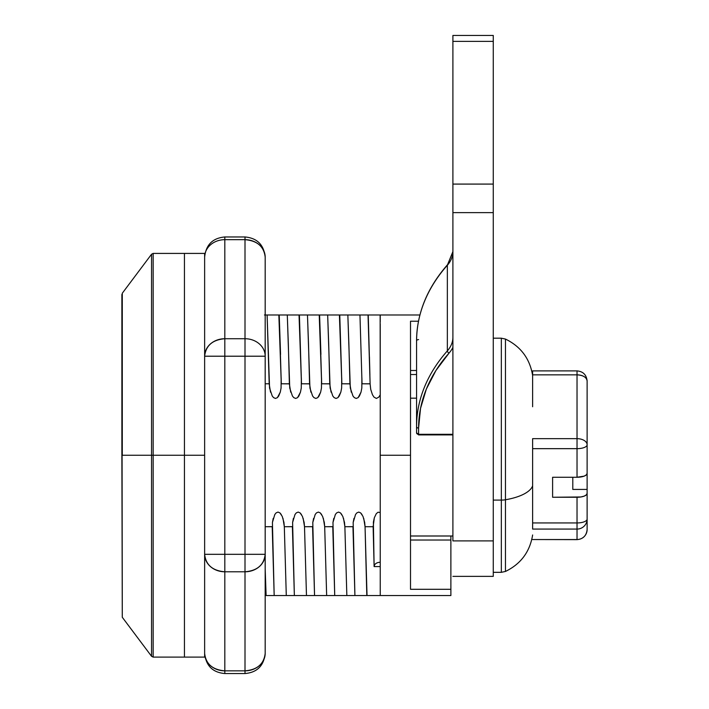 <?xml version="1.0" encoding="UTF-8"?>
<svg xmlns="http://www.w3.org/2000/svg" width="709" height="709" viewBox="0 0 709 709"><rect width="100%" height="100%" fill="white"/><g stroke="black" fill="none" stroke-linecap="round" stroke-linejoin="round"><path stroke-width="1.06" d="M376.904 314.982L376.107 314.982M373.554 314.982L372.571 314.982M371.613 314.982L370.975 314.982M369.637 314.982L369.15 314.982M366.34 314.982L365.002 314.982M356.724 314.982L355.927 314.982M353.366 314.982L352.391 314.982M351.425 314.982L350.795 314.982M349.457 314.982L348.97 314.982M346.16 314.982L344.822 314.982M336.536 314.982L335.738 314.982M333.186 314.982L332.202 314.982M331.245 314.982L330.607 314.982M329.268 314.982L328.781 314.982M325.972 314.982L324.642 314.982M316.356 314.982L315.558 314.982M312.997 314.982L312.022 314.982M311.056 314.982L310.427 314.982M309.089 314.982L308.601 314.982M305.792 314.982L304.453 314.982M296.167 314.982L295.369 314.982M292.817 314.982L291.833 314.982M290.876 314.982L290.238 314.982M288.9 314.982L288.412 314.982M285.603 314.982L284.274 314.982M275.987 314.982L275.189 314.982M272.628 314.982L271.653 314.982M270.687 314.982L270.058 314.982M268.72 314.982L268.232 314.982M265.423 314.982L264.457 314.982M358.151 595.542L358.949 595.542M361.838 595.542L362.476 595.542M363.46 595.542L364.08 595.542M365.427 595.542L365.906 595.542M367.98 595.542L370.045 595.542M337.963 595.542L338.769 595.542M341.33 595.542L342.296 595.542M343.271 595.542L343.892 595.542M345.248 595.542L345.717 595.542M347.8 595.542L349.865 595.542M317.783 595.542L318.58 595.542M321.469 595.542L322.108 595.542M323.091 595.542L323.712 595.542M325.059 595.542L325.537 595.542M327.611 595.542L329.676 595.542M297.594 595.542L298.4 595.542M300.962 595.542L301.928 595.542M302.903 595.542L303.523 595.542M304.879 595.542L305.349 595.542M307.431 595.542L309.496 595.542M277.414 595.542L278.212 595.542M281.101 595.542L281.739 595.542M282.723 595.542L283.343 595.542M284.69 595.542L285.169 595.542M287.242 595.542L289.307 595.542M267.063 595.542L269.128 595.542M362.033 383.861L361.891 377.791L361.82 388.045L361.023 392.13L359.436 395.994L358.134 397.643L356.219 398.44L354.314 397.616L352.967 395.994L350.299 388.062L347.844 314.982L359.95 314.982L362.033 383.791L370.107 383.791L368.033 314.982L380.139 314.982L380.237 394.824L378.766 397.182L376.346 398.44L373.962 397.084L372.455 394.727L370.727 389.427L370.107 383.861L368.246 314.982L358.621 314.982M349.927 383.986L351.256 392.166M349.723 375.132L349.253 356.893L349.723 375.132M347.835 314.982L339.771 314.982L341.853 383.791L349.927 383.791L348.881 343.936L347.844 314.982L339.398 314.982L341.853 383.791L349.927 383.861M341.853 383.861L341.711 377.791L341.641 388.045L340.834 392.13L339.257 395.994L337.945 397.643L336.039 398.44L334.125 397.616L332.787 395.994L330.11 388.062L327.664 314.982L339.398 314.982L330.252 314.982M329.747 383.986L331.068 392.166M329.534 375.132L329.073 356.893L329.534 375.132M327.655 314.982L319.591 314.982L320.929 354.385L319.582 314.982L321.664 383.791L329.738 383.791L328.701 343.936L327.664 314.982L319.218 314.982L321.664 383.791L329.738 383.861M321.664 383.861L321.523 377.791L321.452 388.045L320.654 392.13L319.068 395.994L317.765 397.643L315.851 398.44L313.945 397.616L312.598 395.994L309.93 388.062L307.476 314.982L319.218 314.982L310.072 314.982M309.558 383.986L310.888 392.166M309.354 375.132L308.885 356.893L309.354 375.132M307.467 314.982L299.402 314.982L301.485 383.791L309.558 383.791L308.512 343.936L307.476 314.982L299.03 314.982L301.485 383.791L309.558 383.861M301.485 383.861L301.343 377.791L301.272 388.045L300.465 392.13L298.888 395.994L297.576 397.643L295.671 398.44L293.756 397.616L292.418 395.994L289.742 388.062L287.296 314.982L299.03 314.982L289.884 314.982M289.378 383.986L290.699 392.166M289.166 375.132L288.705 356.893L289.166 375.132M287.287 314.982L279.222 314.982L280.56 354.385L279.213 314.982L281.296 383.791L289.369 383.791L288.333 343.936L287.296 314.982L278.85 314.982L281.296 383.791L289.369 383.861M281.296 383.861L281.154 377.791L281.083 388.045L280.285 392.13L278.699 395.994L277.396 397.643L275.482 398.44L273.577 397.616L272.229 395.994L269.562 388.062L267.107 314.982L278.85 314.982L269.704 314.982M269.19 383.986L270.519 392.166M268.986 375.132L268.516 356.893L268.986 375.132M267.107 314.982L265.184 314.982L267.107 314.982L269.19 383.861M378.766 397.182L380.237 394.824L380.237 595.542L450.88 595.542L450.88 589.294L410.511 589.294L410.511 455.258L380.237 455.258L380.237 512.465L378.03 512.244L376.293 513.671L374.334 517.738L373.129 526.725L365.055 526.725L366.81 595.542L380.237 595.542L380.237 566.58L374.113 566.58A6.053 4.281 0 0 0 374.113 566.58L373.129 526.654L374.113 566.562L373.129 526.725L365.055 526.725L367.023 595.542L354.917 595.542L353.162 522.471L355.537 514.521L356.84 512.882L358.754 512.075L360.659 512.908L362.981 516.4L364.683 522.453L365.055 526.654L363.726 518.359M352.949 526.654L354.917 595.542L352.949 526.654L344.875 526.725L346.843 595.542L334.728 595.542L332.973 522.471L335.348 514.521L336.66 512.882L338.565 512.075L340.48 512.908L342.801 516.4L344.503 522.453L344.875 526.654L343.537 518.359M346.843 595.542L354.917 595.542L352.949 526.725L344.875 526.725L346.843 595.542L359.312 595.542M332.76 526.654L334.728 595.542L332.76 526.654L324.687 526.725L326.654 595.542L314.548 595.542L312.793 522.471L315.168 514.521L316.471 512.882L318.385 512.075L320.291 512.908L322.613 516.4L324.314 522.453L324.687 526.654L323.357 518.359M326.663 595.542L334.728 595.542L332.76 526.725L324.687 526.725L326.654 595.542L336.066 595.542M312.58 526.654L314.548 595.542L312.58 526.654L304.507 526.725L306.474 595.542L294.359 595.542L292.604 522.471L294.979 514.521L296.291 512.882L298.197 512.075L300.111 512.908L302.433 516.4L304.134 522.453L304.507 526.654L303.168 518.359M306.474 595.542L314.548 595.542L312.58 526.725L304.507 526.725L306.474 595.542L315.877 595.542M292.392 526.654L294.359 595.542L292.392 526.654L284.318 526.725L286.285 595.542L274.179 595.542L272.424 522.471L274.8 514.521L276.102 512.882L278.017 512.075L279.922 512.908L282.244 516.4L283.946 522.453L284.318 526.654L282.988 518.359M286.294 595.542L294.359 595.542L292.392 526.725L284.318 526.725L286.285 595.542L298.755 595.542M272.212 526.654L274.179 595.542L272.212 526.654L265.326 526.725M265.184 569.026L266.105 595.542L265.095 595.542L265.893 595.542M369.903 375.132L369.442 356.893L369.903 375.132M370.116 383.977L370.727 389.427L372.455 394.727L373.962 397.084M121.877 455.258L122.285 617.273L121.877 294.457L121.877 455.258L151.549 455.258L151.549 656.295L151.549 455.258L122.285 455.258L122.285 293.251L121.877 455.258M204.635 253.414L204.635 455.258L204.635 253.414L184.446 253.414L184.446 455.258L204.635 455.258L204.635 657.101L204.635 455.258L184.446 455.258L184.446 253.414L184.446 455.258L184.446 253.414L153.162 253.414L153.162 455.258L184.446 455.258L184.446 657.101L184.446 455.258L153.162 455.258L153.162 657.101L153.162 455.258L151.549 455.258L151.549 254.23L122.285 293.251M151.549 656.295L151.549 455.258L153.162 455.258L153.162 657.101L151.549 656.295L122.285 617.273M410.511 370.488L416.564 370.488L410.511 370.488M265.184 383.791L269.19 383.791L265.184 383.791M275.517 595.542L266.105 595.542L274.179 595.542L272.212 526.725L265.184 526.725M450.88 535.995L450.88 540.028L410.511 540.028L450.88 540.028L450.88 595.241M419.923 314.982L380.139 314.982L380.237 317.171L380.237 314.982L370.621 314.982M277.228 595.542L278.575 595.542M282.395 595.542L283.697 595.542M285.275 595.542L286.073 595.542M302.575 595.542L303.886 595.542M305.464 595.542L306.261 595.542M317.597 595.542L318.944 595.542M322.763 595.542L324.066 595.542M325.644 595.542L326.441 595.542M337.785 595.542L339.124 595.542M342.943 595.542L344.255 595.542M345.832 595.542L346.63 595.542M363.132 595.542L364.435 595.542M366.012 595.542L366.81 595.542M367.032 595.542L380.237 595.542M369.043 314.982L368.246 314.982M368.024 314.982L359.959 314.982L362.033 383.791L370.107 383.861M356.911 314.982L350.441 314.982M348.855 314.982L348.057 314.982M328.675 314.982L327.877 314.982M308.495 314.982L307.688 314.982M288.306 314.982L287.508 314.982M268.126 314.982L267.32 314.982M362.007 514.53L360.659 512.908L358.754 512.075L356.84 512.882L355.537 514.521M353.959 518.385L353.162 522.471M341.818 514.53L340.48 512.908L338.565 512.075L336.66 512.882L335.348 514.521M333.771 518.385L332.973 522.471M321.638 514.53L320.291 512.908L318.385 512.075L316.471 512.882L315.168 514.521M313.591 518.385L312.793 522.471M301.449 514.53L300.111 512.908L298.197 512.075L296.291 512.882L294.979 514.521M293.402 518.385L292.604 522.471M281.269 514.53L279.922 512.908L278.017 512.075L276.102 512.882L274.8 514.521M273.222 518.385L272.424 522.471M272.229 395.994L273.577 397.616L275.482 398.44L277.396 397.643L280.285 392.13L281.083 388.045M292.418 395.994L293.756 397.616L295.671 398.44L297.576 397.643L300.465 392.13L301.272 388.045M312.598 395.994L313.945 397.616L315.851 398.44L317.765 397.643L320.654 392.13L321.452 388.045M332.787 395.994L334.125 397.616L336.039 398.44L337.945 397.643L340.834 392.13L341.641 388.045M352.967 395.994L354.314 397.616L356.219 398.44L358.134 397.643L361.023 392.13L361.82 388.045M380.237 314.982L380.237 321.913M380.237 323.924L380.237 455.258L410.511 455.258L410.511 321.221L418.496 321.221L410.511 321.221L410.511 589.294L450.88 589.294L450.88 540.028M380.237 317.171L380.139 314.982L380.237 317.171M153.162 455.258L153.162 253.414L153.162 455.258M151.549 455.258L151.549 254.23L151.549 455.258M380.237 512.465L380.237 562.281A6.053 4.281 0 0 0 374.113 566.562L373.386 522.134L374.334 517.738L376.293 513.671L378.03 512.244L380.237 512.465M374.582 564.913L374.113 566.562L380.237 566.58L380.237 562.281M416.564 398.174L410.511 398.174L416.564 398.174M452.9 540.896L452.9 212.629L452.9 540.896L493.269 540.896L493.269 576.364L493.269 540.896L452.9 540.896M452.9 35.45L452.9 212.629L493.269 212.629L493.269 540.896L493.269 184.083L452.9 184.083L452.9 41.361L493.269 41.361L493.269 212.629L452.9 212.629L452.9 184.083L493.269 184.083L493.269 35.45L493.269 41.361L452.9 41.361L452.9 35.45L493.269 35.45M452.9 339.895L452.9 337.254A36.327 25.692 0 0 1 447.352 350.893A201.843 142.722 180 0 0 416.564 426.658A2.021 1.427 0 0 0 418.585 428.085L418.585 434.307L416.564 432.88L416.564 426.658L416.564 432.88A2.021 1.427 0 0 0 418.585 434.307L452.9 434.307L418.585 434.307L418.585 428.085L420.534 408.384L426.357 389.064L435.929 370.506L449.063 353.073A38.348 27.119 180 0 0 452.9 347.366A38.348 27.119 180 0 1 449.063 353.073A2.021 1.205 -138.5 0 1 447.352 350.893L447.352 265.255A36.327 25.692 180 0 0 452.9 251.615L447.556 264.679A2.021 1.205 41.5 0 0 447.352 265.255A201.843 142.722 180 0 0 416.564 341.02L416.564 426.658L416.564 341.02A201.843 142.722 0 0 1 447.352 265.255A36.327 25.692 180 0 0 452.9 251.624M452.9 337.254A36.327 25.692 0 0 1 447.352 350.893A2.021 1.205 41.5 0 0 449.063 353.073A199.823 141.295 0 0 0 418.585 428.085A2.021 1.427 180 0 1 416.564 426.658A201.843 142.722 0 0 1 447.352 350.893L447.352 265.255A2.021 1.205 -138.5 0 1 447.565 264.661C427.119 288.014 416.795 313.467 416.564 341.02A2.021 1.427 180 0 1 418.585 339.593A2.021 1.427 0 0 0 416.564 341.02M418.585 434.307L418.585 434.901L452.9 434.901M532.627 539.54L577.029 539.629C583.099 539.088 586.467 535.72 587.123 529.534A10.094 10.006 180 0 1 577.029 539.54A10.094 10.006 -0 0 0 587.123 529.534L587.123 519.068A10.094 3.864 180 0 1 577.029 522.941L577.029 529.074L577.029 522.941A10.094 3.864 0 0 0 587.123 519.068L587.123 493.393A10.094 3.864 180 0 1 577.029 497.266L577.029 522.941L532.627 522.941L532.627 529.074L577.029 529.074L577.029 539.629L532.627 539.54L577.029 539.54L577.029 529.074L532.627 529.074L532.627 485.798L532.627 522.941L577.029 522.941L577.029 497.266L552.603 497.266L552.603 477.263L577.029 477.263L577.029 448.664L532.627 448.664L532.627 485.798A46.643 17.867 180 0 1 505.464 499.765L505.464 571.073L505.464 499.765A10.094 3.864 180 0 1 501.334 500.102L501.334 571.95M532.627 534.985C529.871 551.832 520.814 563.983 505.464 571.445L501.334 572.331L501.334 500.102L493.269 500.102L501.334 500.102L501.334 338.193L493.269 338.193M587.123 529.534L587.123 519.068A10.094 10.006 180 0 1 577.029 529.074A10.094 10.006 -0 0 0 587.123 519.068L587.123 493.393L586.352 494.873L584.163 496.132L580.893 496.965L552.603 497.266L552.603 477.263L577.029 477.263L584.163 476.138L586.352 474.879L587.123 473.399L587.123 444.8A10.094 3.864 180 0 1 577.029 448.664L577.029 477.263A10.094 3.864 0 0 0 587.123 473.399L587.123 380.981A10.094 6.142 180 0 0 577.029 374.848L532.627 374.848L532.627 370.975M587.123 489.423L587.123 493.393L587.123 489.423L572.792 489.423L572.792 477.263L572.792 489.423L587.123 489.423L587.123 469.65M532.627 406.753L532.627 374.848L532.627 406.753M501.334 338.565L501.334 500.102A10.094 3.864 0 0 0 505.464 499.765L505.464 339.451L505.464 499.765A46.643 17.867 0 0 0 532.627 485.798L532.627 438.658L577.029 438.658L577.029 374.848L577.029 438.658L532.627 438.658L532.627 448.664L577.029 448.664L577.029 438.658L577.029 448.664A10.094 3.864 0 0 0 587.123 444.8A10.094 6.142 180 0 0 577.029 438.658A10.094 6.142 0 0 1 587.123 444.8L587.123 380.963M577.029 370.975L577.029 374.848L577.029 370.896L532.627 370.896L532.627 374.848L577.029 374.848C583.161 375.212 586.52 377.259 587.123 380.981C586.467 374.795 583.099 371.436 577.029 370.896M153.162 657.101L184.446 657.101L184.446 455.258L184.446 657.101L204.635 657.101M265.184 653.37C263.987 663.987 257.261 669.81 245.004 670.847C245.004 674.436 245.004 674.436 245.004 670.847L224.815 670.847C212.558 669.81 205.832 663.987 204.635 653.37A20.18 17.477 -0 0 0 224.815 670.847L224.815 673.55L245.004 673.55C257.145 672.469 263.872 665.742 265.184 653.37L265.184 554.314A20.18 17.477 180 0 1 245.004 571.791L245.004 554.314L265.184 554.314L245.004 554.314L245.004 670.847A20.18 17.477 0 0 0 265.184 653.37L265.184 356.21L245.004 356.21L245.004 338.725L224.815 338.725L224.815 356.21L265.184 356.21A20.18 17.477 180 0 0 245.004 338.725L245.004 554.314L204.635 554.314L224.815 554.314L224.815 356.21L245.004 356.21L245.004 554.314L224.815 554.314L224.815 571.791L245.004 571.791L245.004 670.847L224.815 670.847L224.815 571.791L245.004 571.791C257.261 570.754 263.987 564.931 265.184 554.314L265.184 257.154A20.18 17.477 180 0 0 245.004 239.677L245.004 338.725L224.815 338.725L224.815 239.677L245.004 239.677L245.004 338.725A20.18 17.477 0 0 1 265.184 356.21L265.184 257.154C263.987 246.537 257.261 240.706 245.004 239.677C245.004 236.079 245.004 236.079 245.004 239.677L245.004 236.966C257.145 238.056 263.872 244.782 265.184 257.154M224.815 670.847C224.815 674.436 224.815 674.436 224.815 670.847L224.815 571.791A20.18 17.477 180 0 1 204.635 554.314C205.832 564.931 212.558 570.754 224.815 571.791L224.815 356.21L204.635 356.21L224.815 356.21L224.815 338.725C212.558 339.762 205.832 345.593 204.635 356.21A20.18 17.477 0 0 1 224.815 338.725L224.815 236.966L224.815 239.677L245.004 239.677M224.815 239.677A20.18 17.477 180 0 0 204.635 257.154A20.18 17.477 0 0 1 224.815 239.677M245.004 673.55L245.004 670.847M153.162 253.414L151.549 254.23M452.9 535.995L410.511 535.995M416.564 374.52L410.511 374.52M493.269 576.364L452.9 576.364M418.585 434.901L416.564 432.88M501.334 572.331L493.269 572.331M532.627 375.531C529.871 358.683 520.814 346.533 505.464 339.07L501.334 338.193M204.635 257.154C205.938 244.782 212.673 238.056 224.815 236.966L245.004 236.966M224.815 673.55C212.673 672.469 205.938 665.742 204.635 653.37"/></g></svg>
